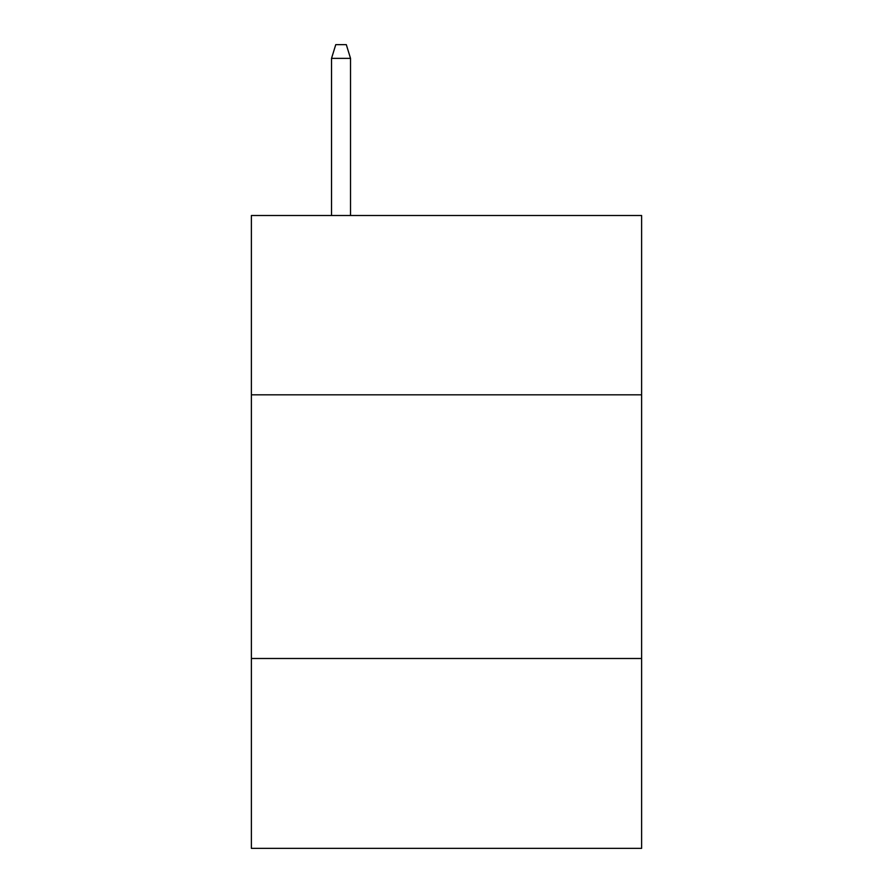 <?xml version="1.0" encoding="UTF-8"?>
<svg xmlns="http://www.w3.org/2000/svg" width="893" height="893" viewBox="0 0 893 893"><rect width="100%" height="100%" fill="white"/><g stroke="black" fill="none" stroke-linecap="round" stroke-linejoin="round"><path stroke-width="1.34" d="M641.62 394.818L641.62 215.514L251.379 215.514L251.379 394.818L641.62 394.818L641.62 848.35L251.379 848.35L251.379 394.818M641.62 658.498L251.379 658.498M350.525 215.514L350.525 58.358L331.537 58.358L331.537 215.514M331.537 58.358L335.757 44.65L346.305 44.65L350.525 58.358"/></g></svg>
